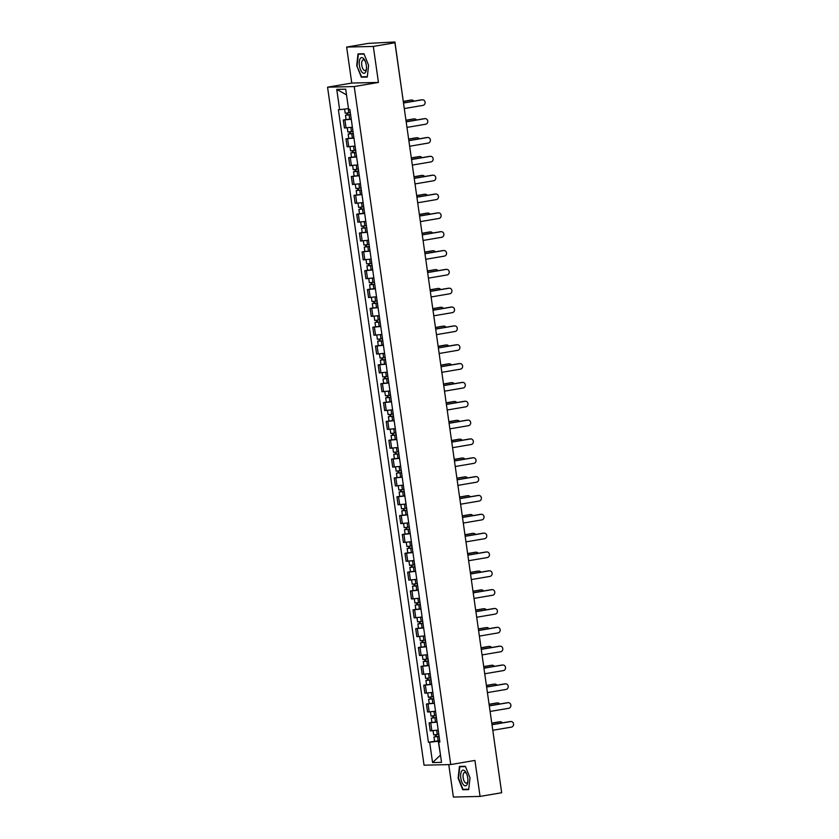 <?xml version="1.0" encoding="UTF-8"?>
<svg xmlns="http://www.w3.org/2000/svg" width="839" height="839" viewBox="0 0 839 839"><rect width="100%" height="100%" fill="white"/><g stroke="black" fill="none" stroke-linecap="round" stroke-linejoin="round"><path stroke-width="1.26" d="M448.771 764.602L453.385 797.05L480.065 796.421L501.67 792.74L394.928 42.758L373.324 46.439L346.643 47.068L351.772 83.061L327.556 87.183L424.052 765.189L450.732 764.56L354.236 86.553L378.441 82.432L373.324 46.439M346.643 47.068L368.248 43.387L394.928 41.971L402.615 96.737M480.065 796.421L474.937 760.438L450.732 764.56M493.772 737.303L501.565 792.016M393.638 42.789L394.928 42.758M393.575 42.296L394.928 41.971M351.258 119.243L343.308 120.008L344.441 127.979L352.39 127.213M346.098 119.526L343.308 120.008M353.943 138.078L345.983 138.844L347.115 146.815L355.075 146.049M348.783 138.372L345.983 138.844M356.617 156.924L348.667 157.69L349.8 165.661L357.75 164.895M351.468 157.208L348.667 157.69M359.302 175.76L351.352 176.526L352.485 184.496L360.434 183.731M354.142 176.043L351.352 176.526M361.987 194.606L354.027 195.361L355.159 203.332L363.119 202.577M356.827 194.889L354.027 195.361M364.661 213.442L356.711 214.207L357.844 222.178L365.804 221.412M359.512 213.725L356.711 214.207M367.346 232.277L359.396 233.043L360.529 241.013L368.478 240.248M362.186 232.571L359.396 233.043M370.03 251.123L362.07 251.889L363.203 259.859L371.163 259.094M364.871 251.406L362.07 251.889M372.705 269.959L364.755 270.724L365.888 278.695L373.848 277.929M367.555 270.252L364.755 270.724M375.39 288.805L367.44 289.57L368.573 297.541L376.522 296.775M370.23 289.088L367.44 289.57M378.074 307.64L370.114 308.406L371.247 316.376L379.207 315.611M372.915 307.934L370.114 308.406M380.749 326.486L372.799 327.241L373.932 335.212L381.892 334.457M375.599 326.77L372.799 327.241M383.433 345.322L375.484 346.088L376.617 354.058L384.566 353.292M378.274 345.605L375.484 346.088M386.118 364.157L378.158 364.923L379.291 372.894L387.251 372.138M380.958 364.451L378.158 364.923M388.793 383.004L380.843 383.769L381.976 391.74L389.936 390.974M383.643 383.287L380.843 383.769M391.477 401.839L383.528 402.605L384.661 410.575L392.61 409.81M386.318 402.133L383.528 402.605M394.162 420.685L386.202 421.451L387.335 429.421L395.295 428.656M389.002 420.968L386.202 421.451M396.837 439.521L388.887 440.286L390.02 448.257L397.98 447.491M391.687 439.814L388.887 440.286M399.521 458.367L391.572 459.132L392.704 467.103L400.654 466.337M394.361 458.65L391.572 459.132M402.206 477.202L394.246 477.968L395.379 485.938L403.339 485.173M397.046 477.496L394.246 477.968M404.88 496.048L396.931 496.803L398.064 504.774L406.024 504.019M399.731 496.331L396.931 496.803M407.565 514.884L399.616 515.649L400.748 523.62L408.698 522.854M402.405 515.167L399.616 515.649M410.25 533.719L402.29 534.485L403.423 542.455L411.383 541.69M405.09 534.013L402.29 534.485M412.924 552.565L404.975 553.331L406.107 561.301L414.067 560.536M407.775 552.849L404.975 553.331M415.609 571.401L407.66 572.167L408.792 580.137L416.742 579.371M410.449 571.695L407.66 572.167M418.294 590.247L410.334 591.013L411.477 598.983L419.427 598.217M413.134 590.53L410.334 591.013M420.968 609.083L413.019 609.848L414.151 617.819L422.111 617.053M415.819 609.376L413.019 609.848M423.653 627.929L415.704 628.684L416.836 636.665L424.786 635.899M418.493 628.212L415.704 628.684M426.338 646.764L418.378 647.53L419.521 655.5L427.471 654.735M421.178 647.047L418.378 647.53M429.012 665.61L421.063 666.365L422.195 674.336L430.155 673.581M423.863 665.893L421.063 666.365M431.697 684.446L423.747 685.211L424.88 693.182L432.83 692.416M426.537 684.729L423.747 685.211M434.382 703.281L426.422 704.047L427.565 712.017L435.514 711.252M429.222 703.575L426.422 704.047M437.056 722.127L429.107 722.893L430.239 730.863L438.199 730.098M431.907 722.41L429.107 722.893M346.517 94.734L348.479 108.588M348.227 108.63L339.648 109.678L336.754 89.385L345.72 89.175L348.604 109.469L349.863 109.437L439.898 742.033L438.64 742.064L441.524 762.357L432.567 762.567L429.673 742.274L438.262 741.225L440.496 755.11M339.648 109.678L338.39 109.71L428.425 742.305L429.673 742.274M327.556 87.183L354.236 86.553M351.772 83.061L378.441 82.432M367.283 77.062L368.594 65.337L363.958 53.748L358.012 53.885L356.701 65.61L361.336 77.198L367.283 77.062M468.686 789.604L470.008 777.879L465.372 766.29L459.426 766.437L458.115 778.162L462.74 789.74L468.686 789.604M440.496 755.069L432.567 762.567M439.741 740.973L438.262 741.225M434.581 741.256L428.425 742.305M439.846 741.686L438.64 742.064M336.754 89.385L346.255 94.744M364.021 76.737L361.336 77.198M367.325 76.664L361.588 76.8L356.701 65.61M465.435 789.279L462.74 789.74M403.486 102.914L421.472 99.841A2.811 2.527 -91.3 0 1 421.807 99.81L422.499 99.799A2.811 2.527 88.7 0 0 422.164 99.831L403.507 103.008M404.293 108.567L422.961 105.389A2.811 2.527 88.7 0 0 422.499 99.799M350.314 112.615L345.196 113.181L344.609 109.07M350.597 114.576L347.063 115.016L347.87 114.817L347.619 113.013M413.889 101.141A2.811 2.527 88.7 0 0 411.498 100.082L403.286 101.477M350.608 114.66L345.49 115.237L347.178 114.838L346.937 113.097M351.226 119.012L346.108 119.578L345.49 115.237M403.276 101.383L410.806 100.093A2.811 2.527 -91.3 0 1 411.131 100.061L411.823 100.051M347.891 114.974L347.178 114.838M406.17 121.749L424.156 118.687A2.811 2.527 -91.3 0 1 424.482 118.656L425.174 118.635A2.811 2.527 88.7 0 0 424.849 118.666L406.181 121.854M406.978 127.402L425.635 124.224A2.811 2.527 88.7 0 0 425.174 118.635M408.855 140.595L426.841 137.523A2.811 2.527 -91.3 0 1 427.166 137.491L427.859 137.481A2.811 2.527 88.7 0 0 427.533 137.512L408.866 140.69M409.652 146.248L428.32 143.06A2.811 2.527 88.7 0 0 427.859 137.481M411.529 159.431L429.516 156.369A2.811 2.527 -91.3 0 1 429.851 156.337L430.543 156.316A2.811 2.527 88.7 0 0 430.208 156.348L411.55 159.536M412.337 165.084L431.005 161.906A2.811 2.527 88.7 0 0 430.543 156.316M360.162 58.678A7.939 3.44 -99.7 0 0 360.424 69.427A7.939 3.44 -99.7 0 0 365.563 72.196A7.939 3.44 -99.7 0 0 366.423 69.301A7.939 3.44 -99.7 0 0 364.944 60.618A7.939 3.44 -99.7 0 0 360.162 58.678M365.28 61.362A5.433 2.36 -99.7 0 0 363.235 59.852A5.433 2.36 -99.7 0 0 362.301 60.586A5.433 2.36 -99.7 0 0 362.102 66.826A5.433 2.36 -99.7 0 0 365.059 70.581A5.433 2.36 -99.7 0 0 366.003 69.847A5.433 2.36 -99.7 0 0 366.496 68.483M357.11 65.568L358.379 54.21L364.095 54.074M360.634 53.822L358.379 54.21M461.576 771.219A7.939 3.44 -99.7 0 0 461.828 781.979A7.939 3.44 -99.7 0 0 466.977 784.738A7.939 3.44 -99.7 0 0 467.837 781.843A7.939 3.44 -99.7 0 0 466.358 773.159A7.939 3.44 -99.7 0 0 461.576 771.219M466.683 773.904A5.433 2.36 -99.7 0 0 464.649 772.404A5.433 2.36 -99.7 0 0 463.715 773.139A5.433 2.36 -99.7 0 0 463.506 779.368A5.433 2.36 -99.7 0 0 466.474 783.123A5.433 2.36 -99.7 0 0 467.407 782.388A5.433 2.36 -99.7 0 0 467.9 781.025M468.739 789.205L463.002 789.342L458.514 778.12L459.793 766.752L465.509 766.626M462.048 766.374L459.793 766.752M352.999 131.45L347.881 132.027L347.283 127.864M353.271 133.411L349.748 133.852L350.555 133.663L350.303 131.849M416.564 119.977A2.811 2.527 88.7 0 0 414.183 118.918L405.971 120.323M353.292 133.506L348.175 134.072L349.863 133.674L349.611 131.933M353.911 137.848L348.793 138.425L348.175 134.072M405.95 120.218L413.48 118.939A2.811 2.527 -91.3 0 1 413.816 118.907L414.508 118.886M350.576 133.81L349.863 133.674M355.673 150.296L350.566 150.863L349.968 146.699M355.956 152.258L352.422 152.688L353.24 152.499L352.978 150.695M419.248 138.823A2.811 2.527 88.7 0 0 416.857 137.764L408.645 139.159M355.967 152.341L350.849 152.918L352.548 152.52L352.296 150.779M356.585 156.694L351.468 157.26L350.849 152.918M408.635 139.064L416.165 137.774A2.811 2.527 -91.3 0 1 416.501 137.743L417.193 137.732M353.261 152.646L352.548 152.52M358.358 169.132L353.24 169.698L352.653 165.535M358.641 171.093L355.107 171.534L355.914 171.345L355.663 169.53M421.933 157.659A2.811 2.527 88.7 0 0 419.542 156.599L411.33 158.005M358.652 171.187L353.534 171.754L355.222 171.355L354.981 169.614M359.27 175.529L354.152 176.106L353.534 171.754M411.32 157.9L418.85 156.62A2.811 2.527 -91.3 0 1 419.175 156.589L419.867 156.568M355.935 171.492L355.222 171.355M414.214 178.267L432.2 175.204A2.811 2.527 -91.3 0 1 432.525 175.173L433.228 175.162A2.811 2.527 88.7 0 0 432.893 175.194L414.225 178.371M415.022 183.93L433.69 180.742A2.811 2.527 88.7 0 0 433.228 175.162M416.899 197.113L434.885 194.05A2.811 2.527 -91.3 0 1 435.21 194.019L435.902 193.998A2.811 2.527 88.7 0 0 435.577 194.029L416.91 197.207M417.696 202.765L436.364 199.588A2.811 2.527 88.7 0 0 435.902 193.998M361.043 187.967L355.925 188.544L355.327 184.381M361.315 189.929L357.792 190.369L358.599 190.18L358.347 188.366M424.607 176.505A2.811 2.527 88.7 0 0 422.227 175.445L414.015 176.84M361.336 190.023L356.218 190.6L357.907 190.201L357.655 188.45M361.955 194.375L356.837 194.942L356.218 190.6M413.994 176.746L421.524 175.456A2.811 2.527 -91.3 0 1 421.86 175.424L422.552 175.414M358.62 190.327L357.907 190.201M363.717 206.814L358.61 207.38L358.012 203.216M364 208.775L360.466 209.215L361.284 209.016L361.022 207.212M427.292 195.34A2.811 2.527 88.7 0 0 424.901 194.281L416.689 195.676M364.011 208.869L358.893 209.435L360.592 209.037L360.34 207.296M364.629 213.211L359.512 213.788L358.893 209.435M416.679 195.581L424.209 194.302A2.811 2.527 -91.3 0 1 424.544 194.27L425.237 194.249M361.305 209.173L360.592 209.037M419.573 215.948L437.559 212.886A2.811 2.527 -91.3 0 1 437.895 212.854L438.587 212.844A2.811 2.527 88.7 0 0 438.252 212.875L419.594 216.053M420.381 221.611L439.049 218.423A2.811 2.527 88.7 0 0 438.587 212.844M422.258 234.794L440.244 231.732A2.811 2.527 -91.3 0 1 440.569 231.69L441.272 231.679A2.811 2.527 88.7 0 0 440.936 231.711L422.269 234.889M423.066 240.447L441.733 237.269A2.811 2.527 88.7 0 0 441.272 231.679M424.943 253.63L442.929 250.567A2.811 2.527 -91.3 0 1 443.254 250.536L443.946 250.515A2.811 2.527 88.7 0 0 443.621 250.546L424.954 253.735M425.74 259.282L444.408 256.105A2.811 2.527 88.7 0 0 443.946 250.515M427.617 272.476L445.603 269.403A2.811 2.527 -91.3 0 1 445.939 269.371L446.631 269.361A2.811 2.527 88.7 0 0 446.296 269.392L427.638 272.57M428.425 278.129L447.093 274.951A2.811 2.527 88.7 0 0 446.631 269.361M430.302 291.311L448.288 288.249A2.811 2.527 -91.3 0 1 448.613 288.217L449.316 288.197A2.811 2.527 88.7 0 0 448.98 288.228L430.313 291.416M431.11 296.964L449.777 293.786A2.811 2.527 88.7 0 0 449.316 288.197M432.987 310.157L450.973 307.084A2.811 2.527 -91.3 0 1 451.298 307.053L451.99 307.043A2.811 2.527 88.7 0 0 451.665 307.074L432.997 310.252M433.784 315.81L452.452 312.622A2.811 2.527 88.7 0 0 451.99 307.043M435.661 328.993L453.647 325.931A2.811 2.527 -91.3 0 1 453.983 325.899L454.675 325.878A2.811 2.527 88.7 0 0 454.339 325.91L435.682 329.087M436.469 334.646L455.137 331.468A2.811 2.527 88.7 0 0 454.675 325.878M438.346 347.828L456.332 344.766A2.811 2.527 -91.3 0 1 456.657 344.735L457.36 344.724A2.811 2.527 88.7 0 0 457.024 344.756L438.357 347.933M439.154 353.492L457.821 350.303A2.811 2.527 88.7 0 0 457.36 344.724M366.402 225.649L361.284 226.226L360.697 222.062M366.685 227.61L363.151 228.051L363.958 227.862L363.707 226.048M429.977 214.176A2.811 2.527 88.7 0 0 427.586 213.116L419.374 214.522M366.695 227.705L361.578 228.281L363.266 227.872L363.025 226.131M367.314 232.057L362.196 232.623L361.578 228.281M419.364 214.417L426.894 213.137A2.811 2.527 -91.3 0 1 427.219 213.106L427.911 213.085M363.979 228.009L363.266 227.872M369.087 244.495L363.969 245.061L363.371 240.898M369.359 246.456L365.835 246.897L366.643 246.697L366.391 244.894M432.651 233.022A2.811 2.527 88.7 0 0 430.271 231.963L422.059 233.357M369.38 246.54L364.262 247.117L365.951 246.718L365.699 244.978M369.999 250.892L364.881 251.469L364.262 247.117M422.038 233.263L429.568 231.973A2.811 2.527 -91.3 0 1 429.904 231.942L430.596 231.931M366.664 246.855L365.951 246.718M371.761 263.331L366.653 263.907L366.056 259.744M372.044 265.292L368.51 265.732L369.328 265.543L369.066 263.729M435.336 251.857A2.811 2.527 88.7 0 0 432.945 250.798L424.733 252.203M372.055 265.386L366.937 265.953L368.636 265.554L368.384 263.813M372.673 269.728L367.555 270.305L366.937 265.953M424.723 252.099L432.253 250.819A2.811 2.527 -91.3 0 1 432.588 250.788L433.281 250.767M369.349 265.69L368.636 265.554M374.446 282.177L369.328 282.743L368.741 278.579M374.729 284.138L371.195 284.578L372.002 284.379L371.75 282.575M438.021 270.703A2.811 2.527 88.7 0 0 435.63 269.644L427.418 271.039M374.739 284.222L369.621 284.799L371.31 284.4L371.069 282.659M375.358 288.574L370.24 289.14L369.621 284.799M427.408 270.945L434.938 269.655A2.811 2.527 -91.3 0 1 435.263 269.623L435.955 269.613M372.023 284.526L371.31 284.4M377.131 301.012L372.013 301.589L371.415 297.426M377.403 302.973L373.879 303.414L374.687 303.225L374.435 301.411M440.695 289.539A2.811 2.527 88.7 0 0 438.315 288.48L430.103 289.885M377.424 303.068L372.306 303.634L373.995 303.236L373.743 301.495M378.043 307.41L372.925 307.986L372.306 303.634M430.082 289.78L437.612 288.501A2.811 2.527 -91.3 0 1 437.948 288.469L438.64 288.448M374.708 303.372L373.995 303.236M379.805 319.848L374.697 320.425L374.1 316.261M380.088 321.819L376.554 322.249L377.372 322.061L377.11 320.257M443.38 308.385A2.811 2.527 88.7 0 0 440.989 307.326L432.777 308.721M380.098 321.903L374.981 322.48L376.68 322.082L376.428 320.341M380.717 326.256L375.599 326.822L374.981 322.48M432.767 308.626L440.297 307.336A2.811 2.527 -91.3 0 1 440.632 307.305L441.324 307.294M377.393 322.207L376.68 322.082M382.49 338.694L377.372 339.26L376.784 335.097M382.773 340.655L379.238 341.095L380.046 340.907L379.794 339.092M446.065 327.22A2.811 2.527 88.7 0 0 443.674 326.161L435.462 327.567M382.783 340.749L377.665 341.316L379.354 340.917L379.113 339.176M383.402 345.091L378.284 345.668L377.665 341.316M435.451 327.462L442.982 326.182A2.811 2.527 -91.3 0 1 443.307 326.151L443.999 326.13M380.067 341.053L379.354 340.917M385.174 357.529L380.057 358.106L379.459 353.943M385.447 359.491L381.923 359.931L382.731 359.742L382.479 357.928M448.739 346.067A2.811 2.527 88.7 0 0 446.358 345.007L438.147 346.402M385.468 359.585L380.35 360.162L382.039 359.763L381.787 358.012M386.087 363.937L380.969 364.504L380.35 360.162M438.126 346.297L445.656 345.018A2.811 2.527 -91.3 0 1 445.991 344.986L446.684 344.965M382.752 359.889L382.039 359.763M441.031 366.674L459.017 363.612A2.811 2.527 -91.3 0 1 459.342 363.581L460.034 363.56A2.811 2.527 88.7 0 0 459.709 363.591L441.041 366.769M441.838 372.327L460.496 369.15A2.811 2.527 88.7 0 0 460.034 363.56M443.705 385.51L461.691 382.448A2.811 2.527 -91.3 0 1 462.027 382.416L462.719 382.395A2.811 2.527 88.7 0 0 462.383 382.427L443.726 385.615M444.513 391.173L463.18 387.985A2.811 2.527 88.7 0 0 462.719 382.395M446.39 404.356L464.376 401.283A2.811 2.527 -91.3 0 1 464.701 401.252L465.404 401.241A2.811 2.527 88.7 0 0 465.068 401.273L446.4 404.45M447.197 410.009L465.865 406.831A2.811 2.527 88.7 0 0 465.404 401.241M449.075 423.192L467.061 420.129A2.811 2.527 -91.3 0 1 467.386 420.098L468.078 420.077A2.811 2.527 88.7 0 0 467.753 420.108L449.085 423.296M449.882 428.844L468.54 425.667A2.811 2.527 88.7 0 0 468.078 420.077M451.749 442.038L469.735 438.965A2.811 2.527 -91.3 0 1 470.071 438.933L470.763 438.923A2.811 2.527 88.7 0 0 470.438 438.954L451.77 442.132M452.557 447.69L471.224 444.513A2.811 2.527 88.7 0 0 470.763 438.923M454.434 460.873L472.42 457.811A2.811 2.527 -91.3 0 1 472.745 457.779L473.448 457.758A2.811 2.527 88.7 0 0 473.112 457.79L454.444 460.978M455.241 466.526L473.909 463.348A2.811 2.527 88.7 0 0 473.448 457.758M457.119 479.719L475.105 476.646A2.811 2.527 -91.3 0 1 475.43 476.615L476.122 476.604A2.811 2.527 88.7 0 0 475.797 476.636L457.129 479.814M457.926 485.372L476.583 482.184A2.811 2.527 88.7 0 0 476.122 476.604M459.793 498.555L477.779 495.492A2.811 2.527 -91.3 0 1 478.115 495.461L478.807 495.44A2.811 2.527 88.7 0 0 478.482 495.471L459.814 498.649M460.601 504.208L479.268 501.03A2.811 2.527 88.7 0 0 478.807 495.44M462.478 517.39L480.464 514.328A2.811 2.527 -91.3 0 1 480.789 514.297L481.492 514.286A2.811 2.527 88.7 0 0 481.156 514.317L462.488 517.495M463.285 523.054L481.953 519.865A2.811 2.527 88.7 0 0 481.492 514.286M465.163 536.236L483.149 533.174A2.811 2.527 -91.3 0 1 483.474 533.143L484.166 533.122A2.811 2.527 88.7 0 0 483.841 533.153L465.173 536.331M465.97 541.889L484.627 538.711A2.811 2.527 88.7 0 0 484.166 533.122M467.837 555.072L485.823 552.01A2.811 2.527 -91.3 0 1 486.159 551.978L486.851 551.957A2.811 2.527 88.7 0 0 486.526 551.989L467.858 555.177M468.644 560.725L487.312 557.547A2.811 2.527 88.7 0 0 486.851 551.957M470.522 573.918L488.508 570.845A2.811 2.527 -91.3 0 1 488.833 570.814L489.536 570.803A2.811 2.527 88.7 0 0 489.2 570.835L470.543 574.012M471.329 579.571L489.997 576.393A2.811 2.527 88.7 0 0 489.536 570.803M473.206 592.754L491.193 589.691A2.811 2.527 -91.3 0 1 491.518 589.66L492.21 589.639A2.811 2.527 88.7 0 0 491.885 589.67L473.217 592.858M474.014 598.406L492.671 595.229A2.811 2.527 88.7 0 0 492.21 589.639M475.881 611.6L493.867 608.527A2.811 2.527 -91.3 0 1 494.202 608.495L494.895 608.485A2.811 2.527 88.7 0 0 494.57 608.516L475.902 611.694M476.688 617.252L495.356 614.064A2.811 2.527 88.7 0 0 494.895 608.485M478.566 630.435L496.552 627.373A2.811 2.527 -91.3 0 1 496.877 627.341L497.579 627.32A2.811 2.527 88.7 0 0 497.244 627.352L478.587 630.54M479.373 636.088L498.041 632.91A2.811 2.527 88.7 0 0 497.579 627.32M387.849 376.375L382.741 376.942L382.144 372.778M388.132 378.337L384.598 378.777L385.416 378.578L385.153 376.774M451.424 364.902A2.811 2.527 88.7 0 0 449.033 363.843L440.821 365.238M388.142 378.431L383.024 378.997L384.723 378.599L384.472 376.858M388.761 382.773L383.643 383.35L383.024 378.997M440.811 365.143L448.341 363.864A2.811 2.527 -91.3 0 1 448.676 363.822L449.368 363.811M385.437 378.735L384.723 378.599M390.534 395.211L385.416 395.788L384.828 391.624M390.817 397.172L387.282 397.613L388.09 397.424L387.838 395.609M454.109 383.738A2.811 2.527 88.7 0 0 451.718 382.678L443.506 384.084M390.827 397.267L385.709 397.833L387.398 397.434L387.157 395.693M391.446 401.619L386.328 402.185L385.709 397.833M443.495 383.979L451.025 382.699A2.811 2.527 -91.3 0 1 451.351 382.668L452.043 382.647M388.111 397.571L387.398 397.434M393.218 414.057L388.1 414.623L387.503 410.46M393.491 416.018L389.967 416.459L390.775 416.259L390.523 414.456M456.783 402.584A2.811 2.527 88.7 0 0 454.402 401.524L446.191 402.919M393.512 416.102L388.394 416.679L390.083 416.28L389.831 414.539M394.131 420.454L389.013 421.021L388.394 416.679M446.17 402.825L453.71 401.535A2.811 2.527 -91.3 0 1 454.035 401.503L454.728 401.493M390.796 416.417L390.083 416.28M395.893 432.893L390.785 433.469L390.187 429.306M396.176 434.854L392.642 435.294L393.46 435.105L393.197 433.291M459.468 421.419A2.811 2.527 88.7 0 0 457.077 420.36L448.865 421.765M396.186 434.948L391.079 435.514L392.767 435.116L392.516 433.375M396.805 439.29L391.698 439.867L391.079 435.514M448.855 421.66L456.385 420.381A2.811 2.527 -91.3 0 1 456.72 420.349L457.412 420.329M393.481 435.252L392.767 435.116M398.577 451.739L393.46 452.305L392.872 448.141M398.861 453.7L395.326 454.13L396.134 453.941L395.882 452.137M462.153 440.265A2.811 2.527 88.7 0 0 459.762 439.206L451.55 440.601M398.871 453.784L393.753 454.36L395.442 453.962L395.2 452.221M399.49 458.136L394.372 458.702L393.753 454.36M451.539 440.506L459.069 439.217A2.811 2.527 -91.3 0 1 459.394 439.185L460.087 439.175M396.165 454.088L395.442 453.962M401.262 470.574L396.144 471.14L395.547 466.977M401.535 472.535L398.011 472.976L398.819 472.787L398.567 470.973M464.827 459.101A2.811 2.527 88.7 0 0 462.446 458.042L454.235 459.447M401.556 472.63L396.438 473.196L398.126 472.797L397.875 471.057M402.175 476.972L397.057 477.548L396.438 473.196M454.214 459.342L461.754 458.063A2.811 2.527 -91.3 0 1 462.079 458.031L462.771 458.01M398.84 472.934L398.126 472.797M403.937 489.41L398.829 489.986L398.231 485.823M404.22 491.381L400.685 491.811L401.503 491.623L401.241 489.819M467.512 477.947A2.811 2.527 88.7 0 0 465.121 476.888L456.909 478.282M404.23 491.465L399.123 492.042L400.811 491.644L400.56 489.892M404.849 495.818L399.742 496.384L399.123 492.042M456.898 478.188L464.428 476.898A2.811 2.527 -91.3 0 1 464.764 476.867L465.456 476.856M401.524 491.769L400.811 491.644M406.621 508.256L401.503 508.822L400.916 504.659M406.905 510.217L403.37 510.657L404.178 510.469L403.926 508.654M470.197 496.782A2.811 2.527 88.7 0 0 467.805 495.723L459.594 497.118M406.915 510.311L401.797 510.878L403.486 510.479L403.244 508.738M407.534 514.653L402.416 515.23L401.797 510.878M459.583 497.024L467.113 495.744A2.811 2.527 -91.3 0 1 467.438 495.713L468.131 495.692M404.209 510.615L403.486 510.479M409.306 527.091L404.188 527.668L403.59 523.505M409.579 529.052L406.055 529.493L406.863 529.304L406.611 527.49M472.871 515.618A2.811 2.527 88.7 0 0 470.49 514.559L462.279 515.964M409.6 529.147L404.482 529.724L406.17 529.325L405.919 527.574M410.219 533.499L405.101 534.065L404.482 529.724M462.258 515.859L469.798 514.58A2.811 2.527 -91.3 0 1 470.123 514.548L470.815 514.527M406.884 529.451L406.17 529.325M411.98 545.937L406.873 546.504L406.275 542.34M412.264 547.898L408.729 548.339L409.547 548.14L409.285 546.336M475.556 534.464A2.811 2.527 88.7 0 0 473.165 533.405L464.953 534.8M412.274 547.993L407.167 548.559L408.855 548.161L408.603 546.42M412.893 552.335L407.785 552.911L407.167 548.559M464.942 534.705L472.472 533.415A2.811 2.527 -91.3 0 1 472.808 533.384L473.5 533.373M409.568 548.297L408.855 548.161M414.665 564.773L409.547 565.35L408.96 561.186M414.948 566.734L411.414 567.174L412.232 566.986L411.97 565.171M478.24 553.3A2.811 2.527 88.7 0 0 475.849 552.24L467.638 553.646M414.959 566.828L409.841 567.395L411.529 566.996L411.288 565.255M415.578 571.181L410.46 571.747L409.841 567.395M467.627 553.541L475.157 552.261A2.811 2.527 -91.3 0 1 475.482 552.23L476.174 552.209M412.253 567.133L411.529 566.996M417.35 583.619L412.232 584.185L411.645 580.022M417.623 585.58L414.099 586.021L414.906 585.821L414.655 584.017M480.915 572.146A2.811 2.527 88.7 0 0 478.534 571.086L470.322 572.481M417.644 585.664L412.526 586.241L414.214 585.842L413.963 584.101M418.262 590.016L413.145 590.583L412.526 586.241M470.301 572.387L477.842 571.097A2.811 2.527 -91.3 0 1 478.167 571.065L478.859 571.055M414.927 585.968L414.214 585.842M420.024 602.454L414.917 603.031L414.319 598.868M420.308 604.416L416.773 604.856L417.591 604.667L417.329 602.853M483.6 590.981A2.811 2.527 88.7 0 0 481.208 589.922L472.997 591.327M420.318 604.51L415.211 605.076L416.899 604.678L416.647 602.937M420.937 608.852L415.829 609.429L415.211 605.076M472.986 591.222L480.516 589.943A2.811 2.527 -91.3 0 1 480.852 589.911L481.544 589.89M417.612 604.814L416.899 604.678M422.709 621.3L417.591 621.867L417.004 617.703M422.992 623.262L419.458 623.692L420.276 623.503L420.014 621.699M486.284 609.827A2.811 2.527 88.7 0 0 483.893 608.768L475.682 610.163M423.003 623.346L417.885 623.922L419.573 623.524L419.332 621.783M423.622 627.698L418.504 628.264L417.885 623.922M475.671 610.068L483.201 608.778A2.811 2.527 -91.3 0 1 483.526 608.747L484.218 608.736M420.297 623.65L419.573 623.524M425.394 640.136L420.276 640.702L419.689 636.539M425.667 642.097L422.143 642.538L422.95 642.349L422.699 640.535M488.959 628.663A2.811 2.527 88.7 0 0 486.578 627.603L478.366 629.009M425.688 642.192L420.57 642.758L422.258 642.359L422.007 640.618M426.306 646.533L421.188 647.11L420.57 642.758M478.345 628.904L485.886 627.624A2.811 2.527 -91.3 0 1 486.211 627.593L486.903 627.572M422.971 642.496L422.258 642.359M481.25 649.271L499.236 646.208A2.811 2.527 -91.3 0 1 499.562 646.177L500.254 646.166A2.811 2.527 88.7 0 0 499.929 646.198L481.261 649.376M482.058 654.934L500.715 651.746A2.811 2.527 88.7 0 0 500.254 646.166M428.068 658.972L422.961 659.548L422.363 655.385M428.351 660.933L424.828 661.373L425.635 661.184L425.373 659.37M491.644 647.509A2.811 2.527 88.7 0 0 489.252 646.45L481.041 647.844M428.362 661.027L423.255 661.604L424.943 661.205L424.691 659.454M428.981 665.379L423.873 665.946L423.255 661.604M481.03 647.75L488.56 646.46A2.811 2.527 -91.3 0 1 488.896 646.429L489.588 646.418M425.656 661.331L424.943 661.205M483.935 668.117L501.911 665.054A2.811 2.527 -91.3 0 1 502.246 665.023L502.939 665.002A2.811 2.527 88.7 0 0 502.613 665.033L483.946 668.211M484.732 673.769L503.4 670.592A2.811 2.527 88.7 0 0 502.939 665.002M430.753 677.818L425.635 678.384L425.048 674.22M431.036 679.779L427.502 680.219L428.32 680.02L428.058 678.216M494.328 666.344A2.811 2.527 88.7 0 0 491.937 665.285L483.725 666.68M431.047 679.873L425.929 680.439L427.617 680.041L427.376 678.3M431.666 684.215L426.548 684.792L425.929 680.439M483.715 666.586L491.245 665.306A2.811 2.527 -91.3 0 1 491.57 665.275L492.262 665.254M428.341 680.177L427.617 680.041M486.61 686.952L504.596 683.89A2.811 2.527 -91.3 0 1 504.921 683.858L505.623 683.837A2.811 2.527 88.7 0 0 505.288 683.879L486.63 687.057M487.417 692.615L506.085 689.427A2.811 2.527 88.7 0 0 505.623 683.837M433.438 696.653L428.32 697.23L427.733 693.066M433.711 698.614L430.187 699.055L430.994 698.866L430.743 697.052M497.003 685.18A2.811 2.527 88.7 0 0 494.622 684.121L486.41 685.526M433.732 698.709L428.614 699.286L430.302 698.877L430.05 697.136M434.35 703.061L429.232 703.627L428.614 699.286M486.389 685.421L493.93 684.142A2.811 2.527 -91.3 0 1 494.255 684.11L494.947 684.089M431.015 699.013L430.302 698.877M489.294 705.798L507.28 702.736A2.811 2.527 -91.3 0 1 507.605 702.694L508.298 702.683A2.811 2.527 88.7 0 0 507.973 702.715L489.305 705.893M490.102 711.451L508.759 708.273A2.811 2.527 88.7 0 0 508.298 702.683M436.112 715.499L431.005 716.066L430.407 711.902M436.395 717.46L432.872 717.901L433.679 717.702L433.417 715.898M499.687 704.026A2.811 2.527 88.7 0 0 497.296 702.967L489.085 704.361M436.406 717.544L431.298 718.121L432.987 717.723L432.735 715.982M437.025 721.897L431.917 722.473L431.298 718.121M489.074 704.267L496.604 702.977A2.811 2.527 -91.3 0 1 496.94 702.946L497.632 702.935M433.7 717.859L432.987 717.723M491.979 724.634L509.955 721.571A2.811 2.527 -91.3 0 1 510.29 721.54L510.982 721.519A2.811 2.527 88.7 0 0 510.657 721.55L491.99 724.739M492.776 730.287L511.444 727.109A2.811 2.527 88.7 0 0 510.982 721.519M438.797 734.335L433.679 734.912L433.092 730.748M439.08 736.296L435.546 736.736L436.364 736.548L436.102 734.733M502.372 722.861A2.811 2.527 88.7 0 0 499.981 721.802L491.769 723.208M439.091 736.39L433.973 736.957L435.661 736.558L435.42 734.817M439.709 740.732L434.592 741.309L433.973 736.957M491.759 723.103L499.289 721.823A2.811 2.527 -91.3 0 1 499.614 721.792L500.306 721.771M436.385 736.694L435.661 736.558M429.19 711.986L428.058 704.015M426.506 693.14L425.373 685.169M423.821 674.304L422.688 666.334M421.147 655.458L420.014 647.488M418.462 636.623L417.329 628.652M415.777 617.777L414.644 609.806M413.103 598.941L411.97 590.971M410.418 580.106L409.285 572.135M407.733 561.26L406.6 553.289M405.059 542.424L403.916 534.453M402.374 523.578L401.241 515.607M399.689 504.742L398.556 496.772M397.015 485.896L395.872 477.926M394.33 467.061L393.197 459.09M391.645 448.215L390.513 440.244M388.971 429.379L387.828 421.409M386.286 410.544L385.153 402.573M383.601 391.698L382.469 383.727M380.927 372.862L379.784 364.892M378.242 354.016L377.11 346.046M375.557 335.181L374.425 327.21M372.883 316.334L371.74 308.364M370.198 297.499L369.066 289.528M367.513 278.663L366.381 270.682M364.839 259.817L363.696 251.847M362.154 240.982L361.022 233.011M359.47 222.136L358.337 214.165M356.795 203.3L355.652 195.33M354.11 184.454L352.978 176.484M351.426 165.619L350.293 157.648M348.751 146.773L347.608 138.802M346.067 127.937L344.934 119.967M431.865 730.821L430.732 722.851M422.164 99.831L421.472 99.841M348.793 112.846L348.195 108.64M349.706 119.243L349.087 114.901M410.806 100.093L411.498 100.082M424.849 118.666L424.156 118.687M427.533 137.512L426.841 137.523M430.208 156.348L429.516 156.369M351.478 131.681L350.87 127.434M352.39 138.089L351.772 133.737M413.48 118.939L414.183 118.918M354.163 150.527L353.555 146.28M355.065 156.924L354.446 152.572M416.165 137.774L416.857 137.764M356.837 169.363L356.239 165.115M357.75 175.76L357.131 171.418M418.85 156.62L419.542 156.599M432.893 175.194L432.2 175.204M435.577 194.029L434.885 194.05M359.522 188.209L358.914 183.961M360.434 194.606L359.816 190.254M421.524 175.456L422.227 175.445M362.207 207.044L361.599 202.797M363.109 213.442L362.49 209.1M424.209 194.302L424.901 194.281M438.252 212.875L437.559 212.886M440.936 231.711L440.244 231.732M443.621 250.546L442.929 250.567M446.296 269.392L445.603 269.403M448.98 288.228L448.288 288.249M451.665 307.074L450.973 307.084M454.339 325.91L453.647 325.931M457.024 344.756L456.332 344.766M364.881 225.88L364.283 221.632M365.794 232.288L365.175 227.935M426.894 213.137L427.586 213.116M367.566 244.726L366.958 240.478M368.478 251.123L367.86 246.781M429.568 231.973L430.271 231.963M370.251 263.561L369.642 259.314M371.153 269.969L370.534 265.617M432.253 250.819L432.945 250.798M372.925 282.407L372.327 278.16M373.837 288.805L373.219 284.463M434.938 269.655L435.63 269.644M375.61 301.243L375.002 296.996M376.522 307.651L375.903 303.298M437.612 288.501L438.315 288.48M378.295 320.089L377.686 315.842M379.197 326.486L378.578 322.134M440.297 307.336L440.989 307.326M380.969 338.925L380.371 334.677M381.881 345.322L381.263 340.98M442.982 326.182L443.674 326.161M383.654 357.771L383.045 353.523M384.566 364.168L383.947 359.816M445.656 345.018L446.358 345.007M459.709 363.591L459.017 363.612M462.383 382.427L461.691 382.448M465.068 401.273L464.376 401.283M467.753 420.108L467.061 420.129M470.438 438.954L469.735 438.965M473.112 457.79L472.42 457.811M475.797 476.636L475.105 476.646M478.482 495.471L477.779 495.492M481.156 514.317L480.464 514.328M483.841 533.153L483.149 533.174M486.526 551.989L485.823 552.01M489.2 570.835L488.508 570.845M491.885 589.67L491.193 589.691M494.57 608.516L493.867 608.527M497.244 627.352L496.552 627.373M386.339 376.606L385.73 372.359M387.24 383.004L386.622 378.662M448.341 363.864L449.033 363.843M389.013 395.442L388.415 391.194M389.925 401.85L389.306 397.497M451.025 382.699L451.718 382.678M391.698 414.288L391.089 410.04M392.61 420.685L391.991 416.343M453.71 401.535L454.402 401.524M394.382 433.123L393.774 428.876M395.284 439.531L394.666 435.179M456.385 420.381L457.077 420.36M397.057 451.969L396.459 447.722M397.969 458.367L397.35 454.014M459.069 439.217L459.762 439.206M399.742 470.805L399.133 466.557M400.654 477.202L400.035 472.86M461.754 458.063L462.446 458.042M402.426 489.651L401.818 485.403M403.328 496.048L402.71 491.696M464.428 476.898L465.121 476.888M405.101 508.486L404.503 504.239M406.013 514.884L405.394 510.542M467.113 495.744L467.805 495.723M407.785 527.322L407.177 523.075M408.698 533.73L408.079 529.378M469.798 514.58L470.49 514.559M410.47 546.168L409.862 541.921M411.372 552.565L410.753 548.224M472.472 533.415L473.165 533.405M413.145 565.004L412.547 560.756M414.057 571.411L413.438 567.059M475.157 552.261L475.849 552.24M415.829 583.85L415.221 579.602M416.742 590.247L416.123 585.905M477.842 571.097L478.534 571.086M418.514 602.685L417.906 598.438M419.427 609.093L418.808 604.741M480.516 589.943L481.208 589.922M421.188 621.531L420.591 617.284M422.101 627.929L421.482 623.576M483.201 608.778L483.893 608.768M423.873 640.367L423.265 636.119M424.786 646.764L424.167 642.422M485.886 627.624L486.578 627.603M499.929 646.198L499.236 646.208M426.558 659.213L425.95 654.965M427.471 665.61L426.852 661.258M488.56 646.46L489.252 646.45M502.613 665.033L501.911 665.054M429.232 678.048L428.635 673.801M430.145 684.446L429.526 680.104M491.245 665.306L491.937 665.285M505.288 683.879L504.596 683.89M431.917 696.884L431.309 692.636M432.83 703.292L432.211 698.939M493.93 684.142L494.622 684.121M507.973 702.715L507.28 702.736M434.602 715.73L433.994 711.482M435.514 722.127L434.896 717.785M496.604 702.977L497.296 702.967M510.657 721.55L509.955 721.571M437.276 734.565L436.679 730.318M438.189 740.973L437.57 736.621M499.289 721.823L499.981 721.802M493.877 737.25A2.444 2.444 0 0 0 493.668 736.558M402.71 97.408A2.444 2.444 0 0 0 402.71 96.684"/></g></svg>
